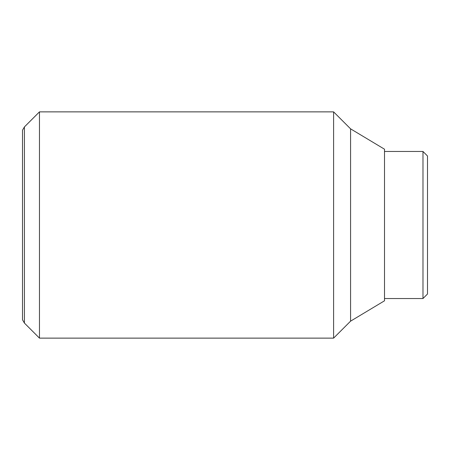 <?xml version="1.0" encoding="UTF-8"?>
<svg xmlns="http://www.w3.org/2000/svg" width="450" height="450" viewBox="0 0 450 450"><rect width="100%" height="100%" fill="white"/><g stroke="black" fill="none" stroke-linecap="round" stroke-linejoin="round"><path stroke-width="0.67" d="M39.471 225L39.471 111.87L24.418 126.922L24.418 323.077L39.471 338.13L39.471 225M350.572 321.159L350.572 128.841L384.514 149.203L384.514 300.797L350.572 321.159L333.602 338.13L333.602 111.87L39.471 111.87M24.418 126.922L22.5 130.241L22.5 319.759L24.418 323.077M422.978 151.464L427.5 155.993L427.5 294.007L422.978 298.536L422.978 151.464L384.514 151.464M350.572 128.841L333.602 111.87M422.978 298.536L384.514 298.536M333.602 338.13L39.471 338.13"/></g></svg>
